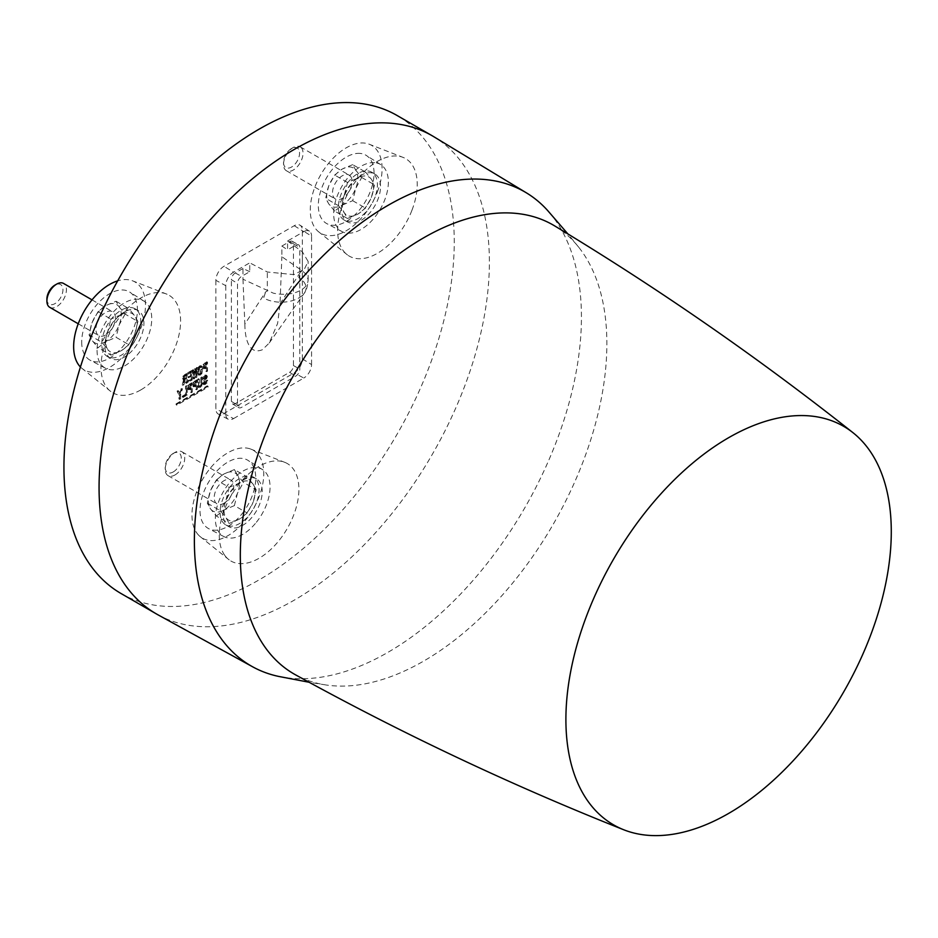 <?xml version="1.0" encoding="UTF-8"?>
<svg xmlns="http://www.w3.org/2000/svg" width="938" height="938" viewBox="0 0 938 938"><rect width="100%" height="100%" fill="white"/><g stroke="black" fill="none" stroke-linecap="round" stroke-linejoin="round"><path stroke-width="0.7" stroke-dasharray="4.69 3.52" d="M113.404 316.61A27.601 15.934 120 0 0 107.471 356.592A27.601 15.934 120 0 0 129.139 348.772A27.601 15.934 120 0 0 135.072 308.79A27.601 15.934 120 0 0 113.404 316.61M132.27 350.578A27.601 15.934 -60 0 1 110.602 358.398A27.601 15.934 -60 0 1 116.535 318.416A27.601 15.934 -60 0 1 138.203 310.595A27.601 15.934 -60 0 1 132.27 350.578M110.872 355.115L121.272 350.718L128.893 344.715L134.791 333.905L137.909 321.476L125.082 314.078L119.185 306.855L116.066 301.25L105.666 305.647L98.044 311.662L110.872 319.061L107.753 331.489L101.855 342.3L107.753 349.511C104.997 345.102 104.997 339.087 107.753 331.489C110.883 323.915 115.386 318.31 121.272 314.664C127.158 311.51 131.672 311.908 134.791 315.872C137.558 320.292 137.558 326.295 134.791 333.905C131.672 341.467 127.169 347.072 121.272 350.718C115.386 353.872 110.883 353.474 107.753 349.511L110.872 355.115L98.044 347.717L105.666 341.702C111.552 338.067 116.054 332.462 119.185 324.888C121.94 317.279 121.94 311.275 119.185 306.855C116.054 302.892 111.552 302.493 105.666 305.647C99.78 309.294 95.266 314.898 92.147 322.473C89.38 330.07 89.38 336.074 92.147 340.494L98.044 347.717M98.044 311.662L92.147 322.473L89.028 334.889L101.855 342.3M89.028 334.889L92.147 340.494C95.266 344.457 99.78 344.867 105.666 341.702L116.066 337.305L128.893 344.715M97.212 322.918A13.8 7.973 120 0 0 98.76 335.628A13.8 7.973 120 0 0 114.108 324.431A13.8 7.973 120 0 0 112.56 311.733A13.8 7.973 120 0 0 97.212 322.918M49.761 307.336A13.8 7.973 120 0 0 65.109 296.138A13.8 7.973 120 0 0 63.561 283.44M46.9 299.011A11.338 6.554 120 0 0 52.845 304.533A11.338 6.554 120 0 0 61.873 295.001A11.338 6.554 120 0 0 61.873 285.738A11.338 6.554 120 0 0 54.92 285.117M125.082 314.078L119.185 324.888L116.066 337.305M116.066 301.25L128.893 308.649L121.272 314.664L110.872 319.061M137.909 321.476L134.791 315.872L128.893 308.649M97.048 350.284A38.681 22.336 120 0 0 105.537 368.259A38.681 22.336 120 0 0 135.178 357.296A38.681 22.336 120 0 0 151.745 318.709A38.681 22.336 120 0 0 144.206 301.286A38.681 22.336 120 0 0 114.248 311.029A38.681 22.336 120 0 0 97.048 350.284M81.7 342.018A39.408 22.758 120 0 0 90.353 360.333A39.408 22.758 120 0 0 120.545 349.171A39.408 22.758 120 0 0 137.429 309.845A39.408 22.758 120 0 0 129.749 292.093A39.408 22.758 120 0 0 99.217 302.024A39.408 22.758 120 0 0 81.7 342.018M80.433 367.004A50.781 29.324 120 0 0 81.477 367.977A50.781 29.324 120 0 0 109.57 367.391A50.781 29.324 120 0 0 143.467 320.046A50.781 29.324 120 0 0 131.941 280.579A50.781 29.324 120 0 0 117.696 280.849M140.794 389.927A56.303 32.502 -60 0 1 110.883 391.568A56.303 32.502 -60 0 1 104.517 345.946A56.303 32.502 -60 0 1 140.794 297.991A56.303 32.502 -60 0 1 167.07 294.251A56.303 32.502 -60 0 1 178.044 338.665A56.303 32.502 -60 0 1 140.794 389.927M208.06 387.148L208.06 386.245L176.836 404.278L176.836 405.181L208.06 387.148L207.251 385.846L176.086 403.844L176.836 404.278M215.869 280.333L215.869 408.78A11.467 6.613 120 0 0 218.378 414.115A11.467 6.613 120 0 0 223.971 413.47L294.227 372.902A11.467 6.613 120 0 0 302.341 358.867L302.341 230.408A11.467 6.613 120 0 0 300.101 225.249A11.467 6.613 120 0 0 294.227 225.73L223.971 266.298A11.467 6.613 120 0 0 215.869 280.333L225.765 285.668A10.986 6.343 -60 0 1 233.539 272.196L223.971 266.298M206.595 371.683L207.533 371.131L207.533 362.197L203.933 364.917L203.335 367.192L203.933 368.775L206.595 367.872L206.595 371.683L205.832 371.178L206.723 370.674L206.723 361.798L207.533 362.197M202.667 369.455L201.787 366.113L199.126 367.649L198.258 371.999L199.126 375.399L201.787 373.863L202.667 369.455L200.99 365.691L199.653 365.879L200.439 366.301M195.432 371.425L196.148 377.709L196.945 377.252L197.812 367.813L197.027 368.271L196.511 374.297L195.831 368.951L194.963 369.455L194.365 375.528L193.767 370.147L192.97 370.604L193.849 379.034L194.647 378.577L195.432 371.425L194.682 370.932L195.397 377.205L196.945 377.252M188.374 373.265L188.374 374.133L191.305 372.433L191.305 375.329L188.608 376.888L188.608 377.756L191.305 376.197L191.305 379.632L188.175 381.449L188.175 382.317L192.243 379.96L192.243 371.026L188.374 373.265L187.623 372.832L191.446 370.616L191.446 379.491L187.424 381.813L187.424 381.004L190.555 379.198L190.555 375.692L187.858 377.252L187.858 376.455L190.555 374.895L190.555 371.94L187.623 373.629L187.623 372.832M186.345 383.361L187.283 382.821L187.283 373.887L183.649 376.724L183.133 378.718L184.364 380.253L182.933 385.342L183.883 384.791L185.232 379.878L186.345 379.245L186.345 383.361L185.595 382.868L186.474 382.352L186.474 373.488L187.283 373.887M205.516 376.49L206.548 377.182L203.417 383.255L204.015 384.744L207.028 383.044L207.661 380.934L204.683 383.712L204.883 381.438L207.427 376.818L206.829 375.458L205.516 375.575L203.616 379.151L205.516 376.49L204.742 376.009L206.548 377.182L205.434 375.939L205.234 378.213L202.667 382.786L203.253 384.263L206.231 382.587L206.852 380.5L203.886 383.29L204.085 380.98L206.618 376.373L206.032 375.048L204.742 375.153L202.854 378.659L204.742 376.009M203.886 383.29L205.633 383.525L203.886 383.29L204.695 383.724M200.474 387.417L202.526 383.853L202.526 377.299L201.588 377.85L201.588 384.404L200.439 386.444L199.348 385.694L199.348 379.14L198.41 379.679L199.008 387.769L200.474 387.417L199.7 386.937L201.717 383.419L202.526 383.853M196.429 389.762L197.367 389.211L197.367 380.277L193.767 382.997L193.169 385.272L193.767 386.855L196.429 385.952L196.429 389.762L195.679 389.258L196.558 388.754L196.558 379.878L197.367 380.277M191.352 392.694L192.29 392.154L192.29 383.22L188.69 385.94L188.092 388.203L188.69 389.786L191.352 388.883L191.352 392.694L190.59 392.19L191.481 391.685L191.481 382.81L192.29 383.22M183.098 396.586L183.098 397.454L187.248 395.062L187.248 386.128L186.31 386.667L186.31 394.734L183.098 396.586L182.335 396.153L182.335 396.962L186.439 394.593L187.248 395.062M180.624 398.885L180.624 394.816L182.453 388.895L181.538 389.422L180.119 393.866L178.724 391.04L177.81 391.568L179.674 395.355L179.674 399.424L180.624 398.885L179.815 398.416L179.815 394.37L181.632 388.496L182.453 388.895M411.888 210.429A56.303 32.502 -60 0 1 347.506 254.96A56.303 32.502 -60 0 1 342.933 204.273A56.303 32.502 -60 0 1 403.692 157.643A56.303 32.502 -60 0 1 411.888 210.429M224.628 555.167A56.303 32.502 -60 0 1 233.855 491.289A56.303 32.502 -60 0 1 285.387 462.575A56.303 32.502 -60 0 1 293.582 469.387A56.303 32.502 -60 0 1 282.303 536.231A56.303 32.502 -60 0 1 229.2 559.892A56.303 32.502 -60 0 1 224.628 555.167M121.108 593.555A275.995 159.343 120 0 0 333.787 519.605A275.995 159.343 120 0 0 454.262 241.852A275.995 159.343 120 0 0 397.102 115.503M196.781 532.936A50.781 29.324 120 0 0 199.782 536.29A50.781 29.324 120 0 0 248.089 516.838A50.781 29.324 120 0 0 258.97 455.563A50.781 29.324 120 0 0 250.247 448.892A50.781 29.324 120 0 0 204.437 476.352A50.781 29.324 120 0 0 196.781 532.936M377.287 192.102A50.781 29.324 120 0 0 368.552 143.971A50.781 29.324 120 0 0 315.086 186.545A50.781 29.324 120 0 0 318.099 231.369A50.781 29.324 120 0 0 377.287 192.102M157.947 614.8A275.995 159.343 120 0 0 430.812 456.923A275.995 159.343 120 0 0 489.39 262.136A275.995 159.343 120 0 0 433.919 136.784M278.738 676.439A273.685 158.018 120 0 0 523.345 510.319A273.685 158.018 120 0 0 547.698 210.581M241.805 514.071A39.408 22.758 120 0 0 248.066 460.406A39.408 22.758 120 0 0 213.946 474.429A39.408 22.758 120 0 0 208.658 528.645A39.408 22.758 120 0 0 241.805 514.071M256.379 522.267A38.681 22.336 120 0 0 262.523 469.598A38.681 22.336 120 0 0 229.036 483.351A38.681 22.336 120 0 0 223.854 536.571A38.681 22.336 120 0 0 256.379 522.267M231.17 527.648A27.601 15.934 -60 0 1 228.907 526.71A27.601 15.934 -60 0 1 227.887 496.694A27.601 15.934 -60 0 1 254.245 477.97A27.601 15.934 -60 0 1 256.508 478.908A27.601 15.934 -60 0 1 257.528 508.924A27.601 15.934 -60 0 1 231.17 527.648M228.051 525.843A27.601 15.934 120 0 0 254.397 507.118A27.601 15.934 120 0 0 253.389 477.102A27.601 15.934 120 0 0 251.114 476.164A27.601 15.934 120 0 0 224.768 494.889A27.601 15.934 120 0 0 225.788 524.905A27.601 15.934 120 0 0 228.051 525.843M256.215 489.788L253.108 484.184L247.21 476.973L239.589 482.976L229.177 487.373L216.35 479.975L210.452 490.785L207.333 503.202L210.452 508.818L216.35 516.029L229.177 523.439L239.589 519.031L247.21 513.027L253.108 502.217C249.977 509.78 245.475 515.396 239.589 519.031C233.703 522.185 229.189 521.786 226.058 517.823C223.303 513.414 223.303 507.399 226.058 499.802C229.189 492.227 233.703 486.623 239.589 482.976C245.463 479.822 249.977 480.221 253.108 484.184C255.863 488.604 255.863 494.607 253.108 502.217L256.215 489.788L243.399 482.39L237.49 475.167C234.371 471.216 229.857 470.806 223.971 473.96C218.085 477.606 213.583 483.211 210.452 490.785C207.685 498.383 207.685 504.398 210.452 508.818C213.583 512.769 218.085 513.18 223.971 510.026C229.857 506.379 234.359 500.775 237.49 493.2L243.399 482.39M216.35 516.029L223.971 510.026L234.383 505.617L247.21 513.027M234.383 505.617L237.49 493.2C240.257 485.603 240.257 479.588 237.49 475.167L234.383 469.563L247.21 476.973M223.971 503.26A13.8 7.973 120 0 0 232.987 491.102A13.8 7.973 120 0 0 230.877 480.045A13.8 7.973 120 0 0 223.971 480.725A13.8 7.973 120 0 0 214.954 492.884A13.8 7.973 120 0 0 217.077 503.941A13.8 7.973 120 0 0 223.971 503.26M174.972 474.968A13.8 7.973 120 0 0 183.977 462.809A13.8 7.973 120 0 0 181.866 451.753A13.8 7.973 120 0 0 174.972 452.433L174.972 452.433A13.8 7.973 120 0 0 165.205 469.328A13.8 7.973 120 0 0 168.066 475.648A13.8 7.973 120 0 0 174.972 474.968M173.225 471.955A11.338 6.554 120 0 0 181.257 458.072A11.338 6.554 120 0 0 173.225 453.441L174.972 452.433L173.225 453.441A11.338 6.554 120 0 0 165.205 467.323A11.338 6.554 120 0 0 173.225 471.955M216.35 479.975L223.971 473.96L234.383 469.563M207.333 503.202L220.16 510.612L226.058 517.823L229.177 523.439M229.177 487.373L226.058 499.802L220.16 510.612M360.122 153.41A39.408 22.758 120 0 0 323.868 182.933A39.408 22.758 120 0 0 326.975 223.725A39.408 22.758 120 0 0 332.251 225.237A39.408 22.758 120 0 0 368.083 196.581A39.408 22.758 120 0 0 366.371 155.485A39.408 22.758 120 0 0 360.122 153.41M374.696 162.637A38.681 22.336 120 0 0 339.11 191.61A38.681 22.336 120 0 0 342.159 231.651A38.681 22.336 120 0 0 347.341 233.128A38.681 22.336 120 0 0 382.505 205.012A38.681 22.336 120 0 0 380.828 164.678A38.681 22.336 120 0 0 374.696 162.637M380.418 189.124A27.601 15.934 -60 0 1 367.497 215.4A27.601 15.934 -60 0 1 347.212 221.79A27.601 15.934 -60 0 1 341.62 206.641A27.601 15.934 -60 0 1 354.541 180.366A27.601 15.934 -60 0 1 374.813 173.987A27.601 15.934 -60 0 1 380.418 189.124M377.299 187.319A27.601 15.934 120 0 0 371.694 172.182A27.601 15.934 120 0 0 351.41 178.56A27.601 15.934 120 0 0 338.489 204.836A27.601 15.934 120 0 0 344.094 219.984A27.601 15.934 120 0 0 364.378 213.594A27.601 15.934 120 0 0 377.299 187.319M344.375 194.87C347.494 187.307 352.008 181.691 357.894 178.056C363.78 174.902 368.294 175.3 371.413 179.264C374.18 183.672 374.18 189.687 371.413 197.285C368.294 204.859 363.78 210.464 357.894 214.11C352.008 217.264 347.494 216.866 344.375 212.903C341.608 208.494 341.608 202.479 344.375 194.87L338.466 205.68L344.375 212.903L347.482 218.507L357.894 214.11L365.515 208.095L371.413 197.285L374.532 184.868L371.413 179.264L365.515 172.041L357.894 178.056L347.482 182.453L344.375 194.87M352.688 164.642L342.276 169.039C336.39 172.686 331.888 178.29 328.757 185.865C326.002 193.463 326.002 199.477 328.757 203.886C331.888 207.849 336.39 208.248 342.276 205.094C348.174 201.459 352.676 195.843 355.807 188.28C358.562 180.671 358.562 174.667 355.807 170.247L352.688 164.642L365.515 172.041M347.482 218.507L334.667 211.109L342.276 205.094L352.688 200.697L355.807 188.28L361.705 177.47L355.807 170.247C352.676 166.284 348.174 165.885 342.276 169.039L334.667 175.054L328.757 185.865L325.65 198.281L338.466 205.68M347.482 182.453L334.667 175.054M350.73 176.555A13.8 7.973 120 0 0 349.182 175.113A13.8 7.973 120 0 0 336.343 181.562A13.8 7.973 120 0 0 333.834 197.578A13.8 7.973 120 0 0 335.382 199.02A13.8 7.973 120 0 0 348.221 192.583A13.8 7.973 120 0 0 350.73 176.555M301.731 148.263A13.8 7.973 120 0 0 300.172 146.82A13.8 7.973 120 0 0 293.277 147.512A13.8 7.973 120 0 0 283.522 164.408A13.8 7.973 120 0 0 284.824 169.286A13.8 7.973 120 0 0 286.371 170.728A13.8 7.973 120 0 0 299.222 164.279A13.8 7.973 120 0 0 301.731 148.263M298.483 149.13A11.338 6.554 120 0 0 291.542 148.509A11.338 6.554 120 0 0 283.522 162.403A11.338 6.554 120 0 0 284.589 166.413A11.338 6.554 120 0 0 295.552 163.482A11.338 6.554 120 0 0 298.483 149.13M334.667 211.109L328.757 203.886L325.65 198.281M361.705 177.47L374.532 184.868M352.688 200.697L365.515 208.095M208.06 386.245L207.251 385.846M176.086 403.844L176.086 404.677L207.251 386.679M176.836 405.181L176.086 404.677M207.533 371.131L206.723 370.674M206.723 361.798L203.171 364.483L202.585 366.723L203.171 368.282L205.832 367.379L205.832 371.178M205.434 363.405L204.66 362.994M203.933 364.917L203.171 364.483M203.335 367.192L202.585 366.723M203.933 368.775L203.171 368.282M205.434 368.54L204.66 368.059M206.595 367.872L205.832 367.379M203.769 367.297L205.832 366.57L205.832 363.112L203.769 364.776L203.405 366.254L204.566 367.719L206.595 367.004L206.595 363.616L204.566 365.245L204.566 367.719M203.769 364.776L204.566 365.245M203.405 366.254L204.214 366.688M204.894 363.651L205.68 364.143M205.832 363.112L206.595 363.616M206.595 367.004L205.832 366.57M204.894 367.11L205.68 367.532M201.787 366.113L200.99 365.691M199.653 365.879L198.364 367.204L197.496 371.542L198.364 374.907L200.99 373.394L201.858 369.021M199.126 367.649L198.364 367.204M199.126 375.399L198.364 374.907M200.439 375.235L199.653 374.743M201.787 373.863L200.99 373.394M199.653 373.945L200.99 369.525L200.474 366.641L198.879 367.555L198.364 371.038L198.879 373.969L200.439 374.368L201.236 373.488L201.236 367.121L199.688 368.013L199.173 371.471L199.688 374.391L200.439 374.368M198.879 373.969L199.688 374.391M201.236 367.121L200.474 366.641L201.236 367.121M198.879 367.555L199.688 368.013M199.653 366.688L200.439 367.168M200.474 373.054L201.236 373.488M196.148 377.709L195.397 377.205M196.136 376.783L197.003 367.403L196.265 367.837L195.749 373.863L195.034 368.552L194.201 369.021L193.486 375.177L192.97 369.736L192.231 370.17L193.087 378.542L193.838 378.108L194.682 370.932M197.812 367.813L197.003 367.403M197.027 368.271L196.265 367.837M196.511 374.297L195.749 373.863M196.429 374.344L195.62 373.934M195.831 368.951L195.034 368.552M194.963 369.455L194.201 369.021M194.365 375.528L193.603 375.094M194.283 375.575L193.486 375.177M193.767 370.147L192.97 369.736M192.97 370.604L192.231 370.17M193.849 379.034L193.087 378.542M194.647 378.577L193.838 378.108M195.362 371.471L194.553 371.002M190.555 371.94L191.305 372.433M188.374 374.133L187.623 373.629M191.305 375.329L190.555 374.895M188.608 376.888L187.858 376.455M188.608 377.756L187.858 377.252M191.305 376.197L190.555 375.692M191.305 379.632L190.555 379.198M188.175 381.449L187.424 381.004M188.175 382.317L187.424 381.813M192.243 379.96L191.446 379.491M192.243 371.026L191.446 370.616M187.283 382.821L186.474 382.352M186.474 373.488L182.887 376.279L182.382 378.249L183.614 379.761L182.195 384.826L183.086 384.31L184.434 379.409L185.595 378.741L185.595 382.868M185.278 375.048L184.493 374.625M183.649 376.724L182.887 376.279M183.133 378.718L182.382 378.249M183.649 380.066L182.887 379.585M184.364 380.253L183.614 379.761M182.933 385.342L182.195 384.826M183.883 384.791L183.086 384.31M185.232 379.878L184.434 379.409M186.345 379.245L185.595 378.741M183.602 376.419L183.567 378.694L185.595 377.944L185.595 374.801L183.602 376.419L184.399 376.888L184.364 379.104L186.345 378.377L186.345 375.294L184.399 376.888M183.567 378.694L184.364 379.104M185.595 374.801L186.345 375.294M184.692 375.317L185.478 375.798M185.595 377.944L186.345 378.377M183.238 377.756L184.047 378.19M205.997 378.647L205.234 378.213M204.332 380.98L203.558 380.558M203.417 383.255L202.667 382.786M204.015 384.744L203.253 384.263M205.563 384.486L204.777 384.005M207.028 383.044L206.231 382.587M207.661 380.934L206.852 380.5M207.661 380.476L206.852 380.078M206.747 381.004L205.997 380.57M206.747 381.426L205.997 380.957M206.43 382.704L205.668 382.258M204.332 382.868L203.523 382.434M204.883 381.438L204.085 380.98M206.747 378.811L205.95 378.342M207.427 376.818L206.618 376.373M206.829 375.458L206.032 375.048M205.516 375.575L204.742 375.153M204.167 376.9L203.405 376.466M203.616 379.151L202.854 378.659M204.531 378.624L203.722 378.155M204.847 377.205L204.038 376.736M201.905 386.093L201.107 385.635M201.717 383.419L201.717 376.9L200.838 377.404L200.838 383.935L199.7 385.999L198.844 386.163L198.539 385.26L198.539 378.729L197.66 379.245L197.66 385.764L198.246 387.288L199.7 386.937M202.526 377.299L201.717 376.9M201.588 377.85L200.838 377.404M201.588 384.404L200.838 383.935M201.307 385.612L200.544 385.178M200.474 386.421L199.7 385.999M200.439 386.444L199.653 386.022M199.642 386.573L198.844 386.163M199.348 385.694L198.539 385.26M199.348 379.14L198.539 378.729M198.41 379.679L197.66 379.245M198.41 386.233L197.66 385.764M199.008 387.769L198.246 387.288M200.439 387.441L199.653 386.96M197.367 389.211L196.558 388.754M196.558 379.878L193.005 382.563L192.419 384.803L193.005 386.362L195.679 385.459L195.679 389.258M195.28 381.485L194.494 381.074M193.767 382.997L193.005 382.563M193.169 385.272L192.419 384.803M193.767 386.855L193.005 386.362M195.28 386.62L194.494 386.139M196.429 385.952L195.679 385.459M193.603 385.377L195.679 384.65L195.679 381.191L193.603 382.856L193.24 384.334L194.401 385.799L196.429 385.084L196.429 381.696L194.401 383.325L194.401 385.799M193.603 382.856L194.401 383.325M193.24 384.334L194.049 384.768M194.741 381.731L195.514 382.223M195.679 381.191L196.429 381.696M196.429 385.084L195.679 384.65M194.741 385.19L195.514 385.612M192.29 392.154L191.481 391.685M191.481 382.81L187.928 385.495L187.342 387.734L187.928 389.305L190.59 388.391L190.59 392.19M190.203 384.428L189.417 384.005M188.69 385.94L187.928 385.495M188.092 388.203L187.342 387.734M188.69 389.786L187.928 389.305M190.203 389.551L189.417 389.071M191.352 388.883L190.59 388.391M188.526 388.309L190.59 387.582L190.59 384.123L188.526 385.799L188.163 387.265L189.324 388.731L191.352 388.015L191.352 384.627L189.324 386.257L189.324 388.731M188.526 385.799L189.324 386.257M188.163 387.265L188.972 387.699M189.652 384.674L190.437 385.155M190.59 384.123L191.352 384.627M191.352 388.015L190.59 387.582M189.652 388.133L190.437 388.543M183.098 397.454L182.335 396.962M186.439 394.593L186.439 385.717L185.548 386.233L185.548 394.3L182.335 396.153M187.248 386.128L186.439 385.717M186.31 386.667L185.548 386.233M186.31 394.734L185.548 394.3M180.624 394.816L179.815 394.37M181.632 388.496L179.322 393.456L177.927 390.642L177.071 391.134L178.924 394.886L178.924 398.931L179.815 398.416M181.538 389.422L180.776 388.989M180.155 393.843L179.393 393.409M180.119 393.866L179.322 393.456M178.724 391.04L177.927 390.642M177.81 391.568L177.071 391.134M179.674 395.355L178.924 394.886M179.674 399.424L178.924 398.931M294.227 225.73L303.795 231.639L287.579 240.996L287.579 249.848L295.787 245.111A5.675 3.271 -60 0 1 298.589 244.806A5.675 3.271 -60 0 1 299.808 247.421L299.808 369.115A5.675 3.271 120 0 1 295.787 376.068L241.535 407.385A5.675 3.271 120 0 1 238.662 407.643A5.675 3.271 120 0 1 237.525 405.064L237.525 283.382A5.675 3.271 120 0 1 241.535 276.429L249.754 271.692L249.754 262.839L233.539 272.196M225.765 285.668L225.765 414.115L215.869 408.78M223.971 413.47L233.539 418.606A10.986 6.343 -60 0 1 228.18 419.216A10.986 6.343 -60 0 1 225.765 414.115M233.539 418.606L303.795 378.037L294.227 372.902M302.341 358.867L311.568 364.577A10.986 6.343 -60 0 1 303.795 378.037M311.568 364.577L311.568 236.13L302.341 230.408M303.795 231.639A10.986 6.343 -60 0 1 309.423 231.17A10.986 6.343 -60 0 1 311.568 236.13M249.754 271.692L242.965 268.526L242.965 279.219L273.368 293.184C284.144 295.341 293.313 294.344 300.864 290.182C305.671 287.474 308.098 283.886 308.121 279.43L306.069 274.306L302.329 270.824L281.881 256.742L281.881 246.049L287.579 249.848M287.579 240.996L302.329 251.806L308.145 261.456L304.264 269.347L293.805 274.623L267.33 272.008L249.754 262.839M242.965 268.526L235.286 272.946A5.522 3.189 120 0 0 231.393 279.712L237.525 283.382M281.881 246.049L289.549 241.629A5.522 3.189 -60 0 1 292.269 241.336A5.522 3.189 -60 0 1 293.453 243.88L293.453 365.574A5.522 3.189 -60 0 1 289.549 372.327L235.286 403.657A5.522 3.189 -60 0 1 232.495 403.903A5.522 3.189 -60 0 1 231.393 401.405L231.393 279.712M242.965 279.219L244.853 324.138L265.653 291.929L267.33 291.026L267.33 272.008M244.853 324.138L244.853 324.724C245.017 338.043 248.629 355.385 262.417 349.71L269.253 342.991L277.625 323.387L279.981 304.44L281.881 256.742M302.329 251.806L302.329 270.824L300.781 271.645L298.776 277.707A24.845 14.34 180 0 1 304.229 293.242A24.845 14.34 180 0 1 298.776 297.991A24.845 14.34 180 0 1 263.648 297.991L265.653 291.929M279.981 303.865L300.781 271.645M554.628 225.882A259.193 149.646 -60 0 1 578.664 247.163A259.193 149.646 -60 0 1 551.861 526.605A259.193 149.646 -60 0 1 325.908 684.963A259.193 149.646 -60 0 1 295.458 674.785M198.258 371.999L197.496 371.542M198.364 371.038L199.173 371.471M201.752 369.982L200.99 369.525M269.253 342.991L304.229 293.242C306.198 291.179 307.5 286.782 308.145 280.04L308.121 279.43M235.286 272.946L241.535 276.429M231.393 401.405L237.525 405.064M235.286 403.657L241.535 407.385M289.549 372.327L295.787 376.068M293.453 365.574L299.808 369.115M293.453 243.88L299.808 247.421M289.549 241.629L295.787 245.111M107.471 356.592L110.602 358.398M78.229 323.774L98.76 335.628M105.537 368.259L90.353 360.333M110.883 391.568L81.477 367.977M229.2 559.892L199.782 536.29M403.692 157.643L368.552 143.971M262.523 469.598L248.066 460.406M253.389 477.102L256.508 478.908M181.866 451.753L230.877 480.045M342.159 231.651L326.975 223.725M371.694 172.182L374.813 173.987M300.172 146.82L349.182 175.113M283.522 162.403L283.522 164.408M291.542 148.509L293.277 147.512M205.434 375.939L206.196 376.431M308.145 280.04L308.145 261.456M232.495 403.903L238.662 407.643M292.269 241.336L298.589 244.806M309.423 231.17L300.101 225.249M228.18 419.216L218.378 414.115M380.828 164.678L366.371 155.485M347.506 254.96L318.099 231.369M223.854 536.571L208.658 528.645M285.387 462.575L250.247 448.892M144.206 301.286L129.749 292.093M167.07 294.251L131.941 280.579M578.664 247.163L567.889 233.937M325.908 684.963L309.059 682.243M286.371 170.728L335.382 199.02M344.094 219.984L347.212 221.79M168.066 475.648L217.077 503.941M165.205 467.323L165.205 469.328M225.788 524.905L228.907 526.71M92.03 299.867L112.56 311.733M135.072 308.79L138.203 310.595"/><path stroke-width="1.41" d="M92.03 299.867L63.561 283.44A13.8 7.973 120 0 0 56.655 284.12A13.8 7.973 120 0 0 48.201 294.626A13.8 7.973 120 0 0 46.9 301.016A13.8 7.973 120 0 0 49.761 307.336L78.229 323.774M56.655 284.12L54.92 285.117A11.338 6.554 120 0 0 47.979 293.758A11.338 6.554 120 0 0 46.9 299.011L46.9 301.016M117.696 280.849A50.781 29.324 120 0 0 109.57 284.472A50.781 29.324 120 0 0 77.596 325.498A50.781 29.324 120 0 0 80.433 367.004M567.889 233.937L547.698 210.581A273.685 158.018 120 0 0 526.429 192.865L433.919 136.784A275.995 159.343 120 0 0 432.23 135.787L397.102 115.503A275.995 159.343 120 0 0 184.411 189.453A275.995 159.343 120 0 0 63.936 467.206A275.995 159.343 120 0 0 121.108 593.555L156.236 613.827A275.995 159.343 120 0 0 157.947 614.8L252.768 666.871A273.685 158.018 120 0 0 278.738 676.439L309.059 682.243M432.23 135.787A275.995 159.343 120 0 0 157.643 292.691A275.995 159.343 120 0 0 99.065 487.479A275.995 159.343 120 0 0 156.236 613.827M526.429 192.865A273.685 158.018 120 0 0 252.463 347.47A273.685 158.018 120 0 0 252.768 666.871M623.676 829.743C511.327 785.165 401.921 733.504 295.458 674.785A259.193 149.646 -60 0 1 295.318 372.386A259.193 149.646 -60 0 1 554.628 225.882C658.722 288.716 758.15 357.648 852.935 432.653A230.08 132.844 -60 0 1 842.453 694.038A230.08 132.844 -60 0 1 623.676 829.743A230.08 132.844 -60 0 1 614.73 557.137A230.08 132.844 -60 0 1 852.935 432.653"/></g></svg>
